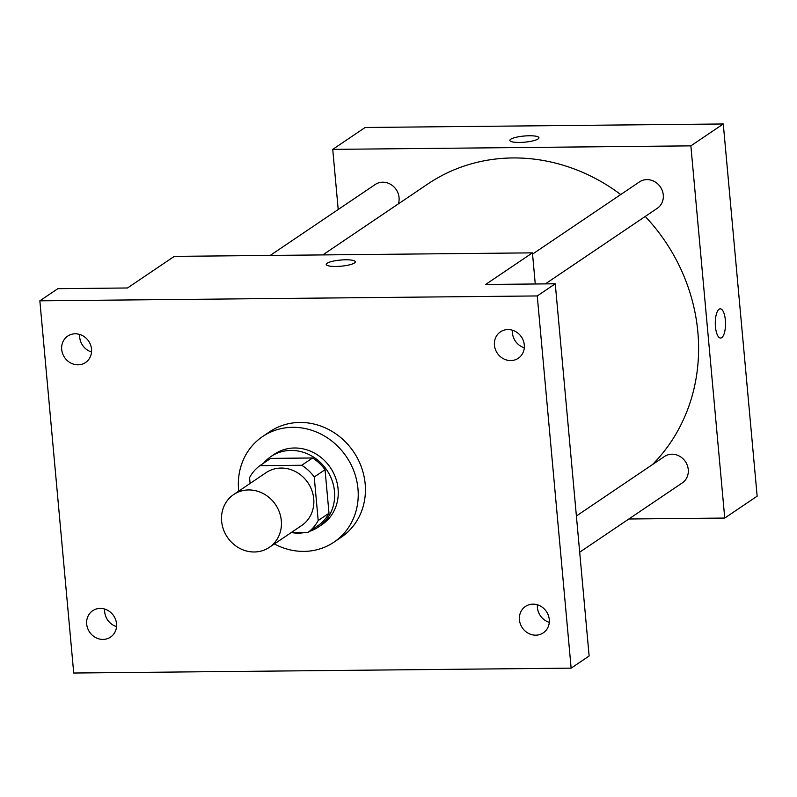 <?xml version="1.0" encoding="UTF-8"?>
<svg xmlns="http://www.w3.org/2000/svg" width="797" height="797" viewBox="0 0 797 797"><rect width="100%" height="100%" fill="white"/><g stroke="black" fill="none" stroke-linecap="round" stroke-linejoin="round"><path stroke-width="1.2" d="M221.636 521.258A31.86 29.081 56 0 1 233.641 494.558A31.86 29.081 56 0 1 275.573 504.69A31.86 29.081 56 0 1 269.306 547.37A31.86 29.081 56 0 1 239.259 548.117A31.86 29.081 56 0 1 221.636 521.258M233.641 494.558L266.049 472.671A31.86 29.081 56 0 1 307.981 482.803A31.86 29.081 56 0 1 301.714 525.482L269.306 547.37M291.124 532.645L307.881 532.476A41.125 37.529 56 0 0 318.192 520.521L314.237 477.005A41.125 37.529 56 0 0 301.764 465.269L259.892 465.687A41.125 37.529 56 0 0 249.571 477.642L250.099 483.45M301.764 465.269L312.563 457.976L270.691 458.385L259.892 465.687M312.563 457.976A41.125 37.529 56 0 1 325.037 469.712L314.237 477.005M307.881 532.476L318.68 525.183A41.125 37.529 56 0 0 329.002 513.228L325.037 469.712M309.575 531.34A42.49 38.764 -124 0 0 318.461 526.996A42.49 38.764 -124 0 0 332.01 480.322A42.49 38.764 -124 0 0 290.925 450.425A42.49 38.764 -124 0 0 270.91 456.581A42.49 38.764 -124 0 0 263.558 463.206M291.812 532.635A42.49 38.764 -124 0 0 304.992 532.506M270.91 456.581L274.507 454.141A42.49 38.764 56 0 1 294.521 447.994A42.49 38.764 56 0 1 335.617 477.891A42.49 38.764 56 0 1 322.068 524.565L318.461 526.996M329.002 513.228L318.192 520.521M238.721 491.131A63.73 58.151 56 0 1 238.602 489.936A63.73 58.151 56 0 1 262.621 436.537A63.73 58.151 56 0 1 346.476 456.811A63.73 58.151 56 0 1 333.953 542.169A63.73 58.151 56 0 1 274.387 543.943M262.621 436.537L269.824 431.675A63.73 58.151 56 0 1 353.679 451.939A63.73 58.151 56 0 1 341.156 537.298L333.953 542.169M535.763 635.179A15.93 14.535 56 0 1 520.361 623.961A15.93 14.535 56 0 1 525.442 606.467A15.93 14.535 56 0 1 546.403 611.528A15.93 14.535 56 0 1 543.275 632.868A15.93 14.535 56 0 1 535.763 635.179M103.022 639.423A15.93 14.535 56 0 1 87.62 628.215A15.93 14.535 56 0 1 92.701 610.711A15.93 14.535 56 0 1 113.662 615.772A15.93 14.535 56 0 1 110.534 637.112A15.93 14.535 56 0 1 103.022 639.423M78.036 364.817A15.93 14.535 56 0 1 62.624 353.609A15.93 14.535 56 0 1 67.705 336.105A15.93 14.535 56 0 1 88.666 341.176A15.93 14.535 56 0 1 85.538 362.515A15.93 14.535 56 0 1 78.036 364.817M510.777 360.573A15.93 14.535 56 0 1 495.365 349.365A15.93 14.535 56 0 1 500.446 331.861A15.93 14.535 56 0 1 521.417 336.932A15.93 14.535 56 0 1 518.279 358.271A15.93 14.535 56 0 1 510.777 360.573M537.258 295.946L39.85 300.828L73.722 673.027L571.13 668.145L537.258 295.946L555.26 283.792L485.622 284.469L532.436 252.858L174.304 256.375L127.49 287.986L57.852 288.673L39.85 300.828M326.222 264.455A14.605 3.088 174.8 0 1 327.089 263.269A14.605 3.088 174.8 0 1 343.138 259.862A14.605 3.088 174.8 0 1 355.313 261.805A14.605 3.088 174.8 0 1 341.046 266.198A14.605 3.088 174.8 0 1 326.222 264.455A14.605 3.088 174.8 0 1 327.089 263.259A14.605 3.088 174.8 0 1 343.128 259.872A14.605 3.088 174.8 0 1 355.313 261.805M79.7 334.461A15.93 14.535 -124 0 0 91.555 352.005M104.686 609.057A15.93 14.535 -124 0 0 116.541 626.611M555.26 283.792L589.132 655.991L571.13 668.145M537.427 604.813A15.93 14.535 -124 0 0 549.282 622.357M512.441 330.207A15.93 14.535 -124 0 0 524.296 347.761M535.265 283.981L532.436 252.858M322.795 254.92L427.68 184.077A180.57 164.77 56 0 1 620.733 194.548M645.231 216.455A180.57 164.77 56 0 1 652.394 464.641M532.545 254.104L639.443 181.915A15.93 14.535 56 0 1 660.404 186.976A15.93 14.535 56 0 1 657.276 208.316L545.387 283.881M270.203 255.429L375.218 184.505A15.93 14.535 56 0 1 392.961 185.99A15.93 14.535 56 0 1 398.341 203.893M576.39 515.978L664.429 456.512A15.93 14.535 56 0 1 685.39 461.583A15.93 14.535 56 0 1 682.262 482.922L579.688 552.201M628.843 518.996L724.742 518.06L690.869 145.861L332.738 149.368L338.207 209.501M724.742 518.06L757.15 496.172L723.278 123.973L690.869 145.861M723.278 123.973L365.146 127.48L332.738 149.368M509.861 140.431A14.605 3.088 174.8 0 1 510.728 139.246A14.605 3.088 174.8 0 1 526.777 135.839A14.605 3.088 174.8 0 1 538.951 137.781A14.605 3.088 174.8 0 1 524.685 142.175A14.605 3.088 174.8 0 1 509.861 140.421A14.605 3.088 174.8 0 1 510.728 139.236A14.605 3.088 174.8 0 1 526.777 135.849A14.605 3.088 174.8 0 1 538.951 137.781M715.457 326.79A14.605 5.111 -90.6 0 1 720.269 308.837A14.605 5.111 -90.6 0 1 725.529 323.393A14.605 5.111 -90.6 0 1 720.548 338.048A14.605 5.111 -90.6 0 1 715.457 326.79M720.259 308.837A14.605 5.111 -90.6 0 1 725.519 323.393A14.605 5.111 -90.6 0 1 720.548 338.048"/></g></svg>
